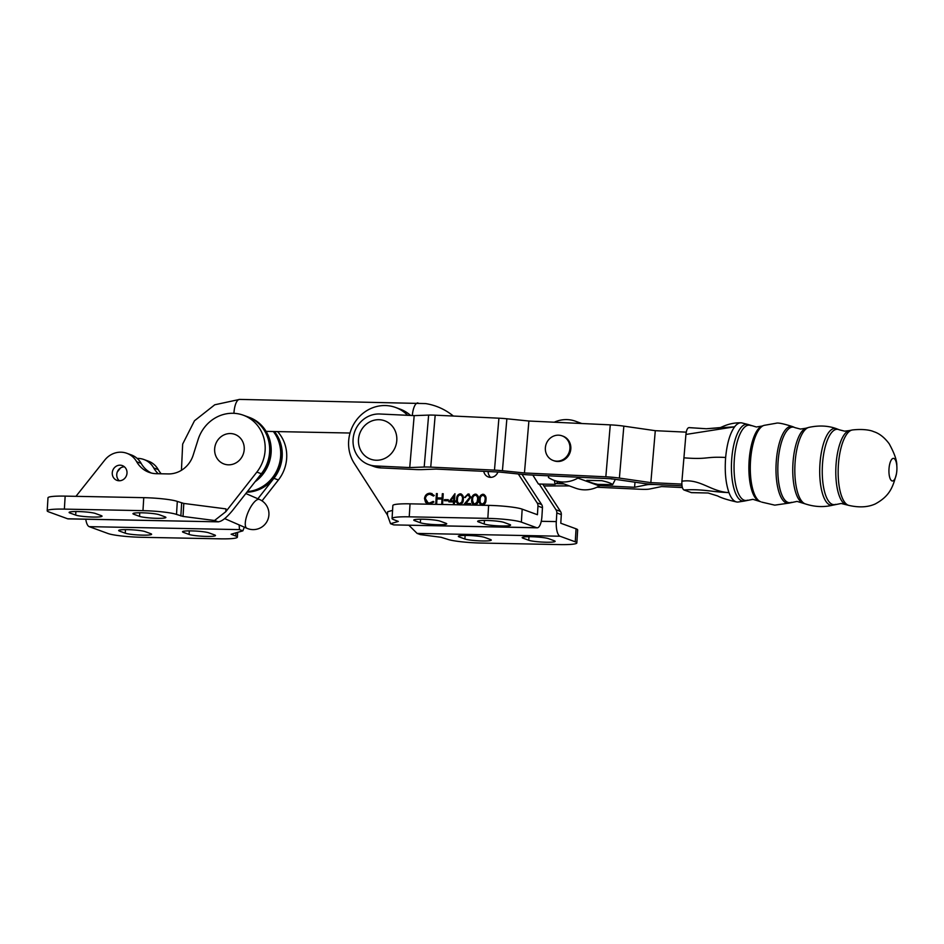 <?xml version="1.0" encoding="UTF-8"?>
<svg xmlns="http://www.w3.org/2000/svg" width="944" height="944" viewBox="0 0 944 944"><rect width="100%" height="100%" fill="white"/><g stroke="black" fill="none" stroke-linecap="round" stroke-linejoin="round"><path stroke-width="1.42" d="M558.27 481.865L555.072 484.366L538.434 484.036L532.817 475.068M555.072 484.366L554.399 480.449M744.226 501.075L738.208 502.007A39.66 13.889 -87.3 0 1 736.568 501.948A39.66 13.889 -87.3 0 1 735.86 501.736A39.66 13.889 -87.3 0 1 728.98 492.626C711.021 491.918 703.351 488.85 683.94 489.971C682.347 488.921 681.674 485.995 681.922 481.204L685.922 434.452C686.489 429.791 687.61 427.514 689.285 427.656L706.395 428.753L734.609 426.818A39.66 13.889 -87.3 0 1 740.804 422.818A39.66 13.889 -87.3 0 1 741.937 422.936L747.837 424.434A38.48 13.487 92.7 0 0 731.812 457.887A38.48 13.487 92.7 0 0 741.736 500.851A38.48 13.487 92.7 0 0 744.226 501.075A38.48 13.487 92.7 0 0 744.285 501.063L752.946 499.329L760.616 501.712A38.444 13.476 92.7 0 0 760.628 501.724L760.687 501.736M891.962 480.897A11.328 3.965 92.7 0 0 896.399 474.053A11.328 3.965 92.7 0 0 896.8 465.64A11.328 3.965 92.7 0 0 893.885 458.454A11.328 3.965 92.7 0 0 889.047 468.259A11.328 3.965 92.7 0 0 891.962 480.897M691.102 492.591L708.13 493.004L691.456 492.65L683.94 489.971M685.922 434.452L734.609 426.818C729.96 433.331 726.974 443.55 725.641 457.474C724.579 471.493 725.688 483.21 728.98 492.626C710.431 491.588 700.495 478.525 681.922 481.204M708.13 493.004L717.664 495.954C721.358 497.948 727.659 499.954 736.568 501.948M396.799 440.352A20.438 19.022 -70 0 0 378.886 419.702A20.438 19.022 -70 0 0 358.484 439.597A20.438 19.022 -70 0 0 376.396 460.247A20.438 19.022 -70 0 0 396.799 440.352M597.694 484.366C591.617 482.986 587.982 481.664 586.802 480.39L601.753 480.685C607.83 482.054 611.464 483.375 612.644 484.65L597.694 484.366M612.644 484.65L615.335 479.363M610.78 478.75A23.576 8.201 91.1 0 0 611.983 479.021L613.175 479.045M548.547 475.811L548.44 477.511A31.435 29.276 -70 0 0 554.045 480.331L575.604 488.19A31.435 29.276 -70 0 0 584.466 489.842A31.435 29.276 -70 0 0 599.464 485.959L577.905 478.089L577.964 477.204M554.045 480.331A31.435 29.276 -70 0 0 562.919 481.983A31.435 29.276 -70 0 0 577.905 478.089M556.842 461.168A13.098 12.201 -70 0 0 569.657 450.406A13.098 12.201 -70 0 0 562.128 435.868A13.098 12.201 -70 0 0 558.435 435.172A13.098 12.201 -70 0 0 545.632 445.934A13.098 12.201 -70 0 0 553.149 460.471A13.098 12.201 -70 0 0 556.842 461.168M580.206 423.443A31.435 29.276 -70 0 0 575.604 421.26A31.435 29.276 -70 0 0 554.234 422.216M599.558 484.402L599.464 485.959M380.81 467.905L375.417 465.947A26.196 24.391 110 0 1 368.656 464.59L374.048 466.548A26.196 24.391 -70 0 0 380.81 467.905L415.124 469.522A15.718 1.605 4.9 0 0 421.673 469.616L436.128 469.085L499.86 472.094L521.879 474.336A15.718 1.605 4.9 0 0 529.844 474.926L611.216 478.761L642.663 483.304A15.718 1.605 4.9 0 0 656.233 484.591L682.016 485.806L656.233 484.591A15.718 1.605 -175.1 0 0 646.746 484.803L646.829 483.847M599.487 485.629L634.569 487.281L635.005 482.207M634.569 487.281L646.746 484.803M556.051 483.588L564.005 483.965M543.897 485.948A15.718 1.605 -175.1 0 0 544.122 485.936L569.397 485.924M596.974 487.222L639.949 489.252A15.718 1.605 -175.1 0 0 649.437 489.051L661.614 486.561L682.37 487.541M553.149 460.471L554.045 460.802A13.098 12.201 -70 0 0 557.432 461.486A13.098 12.201 -70 0 0 570.518 450.902A13.098 12.201 -70 0 0 563.025 436.187L562.128 435.868M368.656 464.59A26.196 24.391 110 0 1 353.127 438.818A26.196 24.391 110 0 1 379.866 414.003L414.18 415.62L428.635 415.1A15.718 1.605 4.9 0 1 435.184 415.183L498.916 418.192A15.718 1.605 4.9 0 1 506.869 418.782L528.9 421.024L610.272 424.859A15.718 1.605 4.9 0 1 623.842 426.145L619.394 478.089A15.718 1.605 4.9 0 0 605.836 476.803L610.272 424.859M375.417 465.947L409.731 467.563L414.18 415.62M409.731 467.563L424.186 467.032A15.718 1.605 4.9 0 1 430.735 467.127L494.467 470.124A15.718 1.605 4.9 0 1 502.42 470.726L506.869 418.782M528.9 421.024L524.451 472.968L502.42 470.726M524.451 472.968L605.836 476.803M619.394 478.089L650.841 482.632L655.289 430.688L623.842 426.145M655.289 430.688L686.253 432.151M650.841 482.632L681.863 484.095M224.696 518.622L246.95 528.31A15.718 5.345 -66.5 0 1 247.776 513.04A15.718 5.345 -66.5 0 1 259.034 499.341A15.718 5.345 -66.5 0 1 259.494 499.47L245.818 493.523M410.593 415.454A36.674 34.149 -70 0 0 400.091 409.118L395.607 407.478A36.674 34.149 -70 0 0 348.643 441.261A36.674 34.149 -70 0 0 354.224 463.292L387.418 514.987L387.606 511.766L392.562 510.374M407.655 415.313A36.674 34.149 -70 0 0 395.607 407.478M437.804 524.711A13.629 1.51 3.5 0 1 420.351 522.752L414.605 520.663A13.629 1.51 3.5 0 1 413.779 520.073A13.629 1.51 3.5 0 1 425.06 519.283A13.629 1.51 3.5 0 1 440.152 521.159L445.898 523.259A13.629 1.51 3.5 0 1 446.724 523.837A13.629 1.51 3.5 0 1 437.804 524.711M501.653 525.973A13.629 1.51 3.5 0 1 484.213 524.014L478.466 521.914A13.629 1.51 3.5 0 1 477.64 521.336A13.629 1.51 3.5 0 1 488.909 520.533A13.629 1.51 3.5 0 1 504.013 522.421L509.76 524.51A13.629 1.51 3.5 0 1 510.586 525.1A13.629 1.51 3.5 0 1 501.653 525.973M474.69 505.028C472.26 504.285 471.28 502.444 471.74 499.506C471.634 496.544 472.838 494.75 475.363 494.101C477.817 494.833 478.844 496.674 478.419 499.636C478.478 502.597 477.239 504.403 474.69 505.028L473.794 504.863M474.089 504.946L472.283 499.695C472.165 496.745 473.381 494.939 475.894 494.302L476.26 494.267M459.575 504.733C457.144 503.99 456.164 502.149 456.625 499.211C456.518 496.249 457.722 494.444 460.247 493.806C462.713 494.526 463.728 496.379 463.303 499.341C463.362 502.302 462.123 504.096 459.575 504.733L458.69 504.568M460.117 504.922C457.687 504.19 456.695 502.35 457.167 499.4C457.049 496.45 458.265 494.644 460.778 493.995L461.144 493.96M444.423 500.698L444.494 499.636L448.27 499.706L448.211 500.768L444.423 500.698M430.122 493.205L434.275 495.47L433.473 496.072L430.004 494.278C427.361 494.42 425.827 495.86 425.39 498.597L428.01 502.798L429.532 503.069L433.143 501.406L433.874 502.043L429.473 504.143L425.532 502.243L424.505 498.515C425.024 495.14 426.9 493.382 430.122 493.205L432.151 493.629M483.753 471.327A7.859 7.316 -70 0 0 497.913 472M536.64 527.708A13.098 4.555 -88.9 0 0 537.171 527.814A13.098 4.555 -88.9 0 0 541.927 516.356L542.458 507.719L537.962 506.078L537.431 514.716L522.174 509.146A26.196 2.903 3.5 0 0 488.626 505.382L410.026 503.836A26.196 2.903 3.5 0 0 392.857 505.512L392.067 518.504A26.196 2.903 3.5 0 1 409.236 516.828L487.836 518.374A26.196 2.903 3.5 0 1 521.371 522.138L536.64 527.708L393.778 524.899L390.533 523.719L398.321 521.43L393.66 519.625A26.196 2.903 3.5 0 1 392.067 518.504M537.962 506.078A5.239 4.873 -70 0 0 537.148 502.904L518.291 473.971M435.774 503.99L436.411 493.594L437.296 493.618L437.037 497.877L442.075 497.984L442.335 493.712L443.22 493.736L442.583 504.131L441.698 504.108L442.004 499.046L436.966 498.951L436.659 504.013L435.774 503.99M448.896 501.854L454.949 493.7L454.501 500.898L455.633 500.922L455.574 501.984L454.442 501.96L454.288 504.356L453.415 504.344L453.557 501.948L448.896 501.854M465.227 497.559L468.094 493.96L470.879 497.11L466.029 503.518L470.608 503.612L470.537 504.674L463.87 504.544L469.994 497.169L467.988 495.022L464.684 497.358L468.094 493.96L469.109 494.137M468.944 495.27L467.988 495.022M482.242 505.182C479.812 504.438 478.832 502.597 479.292 499.647C479.186 496.697 480.39 494.892 482.915 494.243C485.381 494.975 486.396 496.827 485.971 499.789C486.042 502.751 484.791 504.544 482.242 505.182L481.357 505.016M482.785 505.37C480.354 504.627 479.375 502.786 479.835 499.848C479.729 496.886 480.933 495.093 483.458 494.444L483.812 494.408M390.533 523.719L387.418 514.987M393.778 524.899L537.171 527.814M542.458 507.719A5.239 4.873 -70 0 0 541.632 504.544L521.961 474.336M488.119 471.54A7.859 7.316 -70 0 0 490.715 477.369M433.721 495.895L431.774 494.656M428.281 502.892L429.532 503.069M430.075 503.27L433.685 501.606M427.892 503.907L425.532 502.243M426.074 502.432L424.505 498.515M425.048 498.703C425.567 495.34 427.443 493.57 430.665 493.405M436.329 504.002L436.411 493.594M442.075 497.984L437.037 497.877M442.606 498.172L442.335 493.712M442.252 504.12L442.004 499.046M444.978 500.709L444.494 499.636M445.037 499.824L448.258 499.895M449.568 501.866L454.902 494.455M455.622 501.099L454.501 500.898M453.958 504.356L453.557 501.948M450.689 500.816L454.158 501.075L453.899 496.367L450.689 500.816L453.627 500.875L453.899 496.367M460.778 493.995L461.404 494.078M460.212 503.86L459.091 503.553L460.212 503.86L462.43 502.114L462.961 499.518C463.327 497.228 462.584 495.742 460.743 495.069M462.961 499.518L462.418 499.317C462.784 497.028 462.053 495.541 460.212 494.868L461.05 495.093M460.212 494.868C458.277 495.458 457.38 496.91 457.51 499.223C457.097 501.512 457.816 502.999 459.669 503.659L461.887 501.925L462.418 499.317M468.637 494.149L469.357 494.243M470.596 503.801L466.029 503.518M464.578 504.568L467.941 500.32M468.472 500.521L469.994 497.169M470.525 497.37L468.531 495.222M475.894 494.302L476.519 494.373M475.328 504.155L474.207 503.86L475.328 504.155L477.546 502.42L478.077 499.813C478.443 497.523 477.699 496.037 475.859 495.364M478.077 499.813L477.534 499.612C477.9 497.323 477.157 495.848 475.328 495.163L476.165 495.399M475.328 495.163C473.392 495.753 472.496 497.205 472.625 499.518C472.212 501.819 472.932 503.294 474.785 503.966L477.003 502.22L477.534 499.612M483.458 494.444L484.071 494.526M482.88 504.308L481.759 504.002L482.88 504.308L485.098 502.562L485.629 499.954C485.995 497.665 485.263 496.19 483.422 495.517M485.629 499.954L485.086 499.765C485.452 497.476 484.72 495.989 482.88 495.317L483.729 495.541M482.88 495.317C480.944 495.907 480.048 497.358 480.177 499.671C479.764 501.96 480.484 503.447 482.337 504.108L484.555 502.373L485.086 499.765M484.697 537.419A13.629 1.51 -176.5 0 0 467.256 535.46A13.629 1.51 -176.5 0 0 458.324 536.334A13.629 1.51 -176.5 0 0 459.15 536.912L464.896 539.012A13.629 1.51 -176.5 0 0 480 540.888A13.629 1.51 -176.5 0 0 491.269 540.098A13.629 1.51 -176.5 0 0 490.443 539.508L484.697 537.419M548.558 538.67A13.629 1.51 -176.5 0 0 531.118 536.723A13.629 1.51 -176.5 0 0 522.185 537.584A13.629 1.51 -176.5 0 0 523.011 538.174L528.758 540.263A13.629 1.51 -176.5 0 0 543.85 542.151A13.629 1.51 -176.5 0 0 555.131 541.349A13.629 1.51 -176.5 0 0 554.305 540.77L548.558 538.67M541.254 521.3L556.299 521.595L556.818 512.958L561.314 514.598L560.783 523.236L576.052 528.805A26.196 2.903 -176.5 0 1 577.645 529.926L576.843 542.918A26.196 2.903 -176.5 0 0 575.25 541.809L559.993 536.227L417.13 533.419L420.363 534.599L441.037 537.278L447.539 539.284A26.196 2.903 -176.5 0 0 481.074 543.048L559.674 544.594A26.196 2.903 -176.5 0 0 576.843 542.918M561.314 514.598A5.239 4.873 -70 0 0 560.5 511.424L542.706 484.119M556.299 521.595A13.098 4.555 91.1 0 0 559.993 536.227M417.13 533.419L408.905 525.289M556.818 512.958A5.239 4.873 -70 0 0 556.004 509.784L539.236 484.06M127.003 473.121A7.859 7.316 110 0 1 116.938 480.354A7.859 7.316 110 0 1 112.265 472.826A7.859 7.316 110 0 1 122.331 465.593A7.859 7.316 110 0 1 127.003 473.121M119.333 480.767A7.859 7.316 110 0 1 124.419 466.808M75.957 496.332L104.796 460.047A20.957 19.517 110 0 1 126.815 453.285A20.957 19.517 110 0 1 136.679 461.746A26.196 24.391 -70 0 0 148.999 472.319A26.196 24.391 -70 0 0 156.397 473.699L168.28 473.923A26.196 24.391 -70 0 0 193.178 455.138L198.098 439.585A36.674 34.149 110 0 1 243.304 415.207L247.8 416.835A36.674 34.149 110 0 1 269.606 451.975A36.674 34.149 110 0 1 261.346 473.735L232.46 510.574C226.112 518.197 221.262 521.914 217.911 521.749L214.536 520.51L183.018 516.427L176.504 514.421A26.196 2.903 -176.5 0 0 142.969 510.657L64.369 509.111A26.196 2.903 -176.5 0 0 47.2 510.787A26.196 2.903 -176.5 0 0 48.793 511.908L67.649 518.787L218.512 521.843L68.18 518.881A13.098 4.555 -88.9 0 1 67.649 518.787M243.304 415.207A36.674 34.149 110 0 1 265.122 450.335A36.674 34.149 110 0 1 256.851 472.094L225.805 511.683L225.982 508.887L183.809 503.435L177.307 501.417A26.196 2.903 -176.5 0 0 143.759 497.665L65.16 496.119A26.196 2.903 -176.5 0 0 47.991 497.795L47.2 510.787M75.673 515.094A13.629 1.51 -176.5 0 0 93.114 517.052A13.629 1.51 -176.5 0 0 102.046 516.179A13.629 1.51 -176.5 0 0 101.209 515.601L95.462 513.501A13.629 1.51 -176.5 0 0 80.37 511.624A13.629 1.51 -176.5 0 0 69.101 512.415A13.629 1.51 -176.5 0 0 69.927 513.005L75.673 515.094L75.886 511.53M139.535 516.356A13.629 1.51 -176.5 0 0 156.975 518.315A13.629 1.51 -176.5 0 0 165.896 517.442A13.629 1.51 -176.5 0 0 165.07 516.864L159.324 514.763A13.629 1.51 -176.5 0 0 144.231 512.875A13.629 1.51 -176.5 0 0 132.951 513.678A13.629 1.51 -176.5 0 0 133.777 514.256L139.535 516.356L139.747 512.793M214.536 520.51L225.805 511.683M126.815 453.285L131.31 454.925A20.957 19.517 110 0 1 141.163 463.386A26.196 24.391 -70 0 0 151.288 473.015M274.433 431.538A36.674 34.149 110 0 1 282.185 456.566A36.674 34.149 110 0 1 273.913 478.325L257.842 498.821M277.571 431.597A36.674 34.149 110 0 1 286.669 458.206A36.674 34.149 110 0 1 278.409 479.965L262.019 500.863M127.593 529.643A13.629 1.51 3.5 0 1 145.034 531.59L150.78 533.69A13.629 1.51 3.5 0 1 151.606 534.269A13.629 1.51 3.5 0 1 140.337 535.071A13.629 1.51 3.5 0 1 125.245 533.183L119.499 531.094A13.629 1.51 3.5 0 1 118.673 530.516A13.629 1.51 3.5 0 1 127.593 529.643M191.455 530.894A13.629 1.51 3.5 0 1 208.895 532.853L214.642 534.953A13.629 1.51 3.5 0 1 215.468 535.531A13.629 1.51 3.5 0 1 204.199 536.334A13.629 1.51 3.5 0 1 189.095 534.446L183.348 532.345A13.629 1.51 3.5 0 1 182.522 531.767A13.629 1.51 3.5 0 1 191.455 530.894M108.064 533.537L89.196 526.646L239.469 529.608L242.856 530.847L231.115 534.233L235.776 536.05A26.196 2.903 3.5 0 1 237.369 537.16A26.196 2.903 3.5 0 1 220.2 538.835L141.6 537.289A26.196 2.903 3.5 0 1 108.064 533.537M85.774 519.235A13.098 4.555 91.1 0 0 89.196 526.646M242.856 530.847L244.319 527.165M137.163 458.406A20.957 19.517 110 0 1 143.877 459.504L148.373 461.144A20.957 19.517 110 0 1 158.226 469.605A26.196 24.391 -70 0 0 161.2 473.794M143.877 459.504A20.957 19.517 110 0 1 153.742 467.964A26.196 24.391 -70 0 0 158.25 473.735M117.268 472.035L120.454 468.023M239.469 529.608L239.151 524.911M255.045 481.77A36.674 34.149 -70 0 0 271.14 452.53A36.674 34.149 -70 0 0 249.322 417.401M247.328 491.612A36.674 34.149 -70 0 0 280.651 456.011A36.674 34.149 -70 0 0 273.335 431.514M246.868 492.202A36.674 34.149 -70 0 0 281.996 456.495A36.674 34.149 -70 0 0 274.303 431.526M259.081 476.626A36.674 34.149 -70 0 0 269.783 452.034A36.674 34.149 -70 0 0 247.977 416.906M214.654 448.896A15.765 14.679 110 0 1 230.395 433.544A15.765 14.679 110 0 1 244.213 449.474A15.765 14.679 110 0 1 228.483 464.826A15.765 14.679 110 0 1 214.654 448.896M747.896 424.446L756.356 426.995L761.914 426.086A37.843 13.251 92.7 0 0 749.265 458.784A37.843 13.251 92.7 0 0 758.398 500.745M792.83 426.7A38.444 13.476 92.7 0 0 792.807 426.688C783.532 423.703 777.986 422.546 776.157 423.242L764.203 425.343A38.444 13.476 92.7 0 0 750.681 458.784A38.444 13.476 92.7 0 0 760.593 501.701A38.444 13.476 92.7 0 0 760.616 501.712M791.509 502.314A37.843 13.251 92.7 0 1 778.21 460.153A37.843 13.251 92.7 0 1 795.025 427.656L792.807 426.688A38.444 13.476 92.7 0 0 776.381 459.999A38.444 13.476 92.7 0 0 786.293 502.916A38.444 13.476 92.7 0 0 789.208 503.058L797.066 501.406L805.492 503.954C814.684 506.94 823.723 507.365 832.608 505.217L841.187 503.482L849.081 505.453C859.276 507.73 868.008 507.235 875.241 503.954C889.779 496.025 892.8 487.34 896.399 474.053M795.025 427.656L800.477 429.072L805.846 428.246A37.713 13.216 92.7 0 0 793.137 460.861A37.713 13.216 92.7 0 0 802.329 502.739M836.561 428.729A38.48 13.487 92.7 0 0 836.219 428.611C828.03 425.673 818.991 425.248 809.102 427.337A38.48 13.487 92.7 0 0 795.214 460.884A38.48 13.487 92.7 0 0 805.138 503.836A38.48 13.487 92.7 0 0 805.492 503.954M835.806 504.32A37.725 13.216 92.7 0 1 822.637 462.253A37.725 13.216 92.7 0 1 839.31 429.815L836.219 428.611A38.48 13.487 92.7 0 0 820.1 462.053A38.48 13.487 92.7 0 0 830.024 505.005A38.48 13.487 92.7 0 0 832.608 505.217M839.31 429.815L844.597 431.148L849.093 430.617A37.229 13.039 92.7 0 0 836.172 462.949A37.229 13.039 92.7 0 0 845.612 504.438M849.093 430.617L852.633 429.933A37.854 13.263 92.7 0 0 838.543 462.985A37.854 13.263 92.7 0 0 848.302 505.241A37.854 13.263 92.7 0 0 849.081 505.453M751.094 425.673A37.713 13.216 92.7 0 0 734.432 458.1A37.713 13.216 92.7 0 0 747.577 500.155M725.641 457.474C704.767 456.365 708.743 459.728 683.916 457.828M424.186 467.032L428.635 415.1M430.735 467.127L435.184 415.183M494.467 470.124L498.916 418.192M450.807 415.926A15.718 4.826 -50.7 0 1 452.565 415.702A15.718 4.826 -50.7 0 1 453.368 416.044C445.202 409.401 435.951 405.247 425.626 403.584L239.634 399.406L214.76 404.787L194.488 420.764L182.664 444.081L181.437 470.301M412.316 415.537A15.718 5.463 -88.9 0 1 417.932 402.911M233.923 413.307A15.718 5.463 -88.9 0 1 239.634 399.406M420.351 522.752L420.576 519.188M484.213 524.014L484.437 520.439M409.236 516.828L410.026 503.836M487.836 518.374L488.626 505.382M521.371 522.138L522.174 509.146M478.466 521.914L478.537 520.864M414.605 520.663L414.676 519.601M541.632 504.544L537.148 502.904M575.25 541.809L576.052 528.805M528.758 540.263L528.982 536.699M523.011 538.174L523.07 537.112M459.15 536.912L459.221 535.862M464.896 539.012L465.121 535.437M556.004 509.784L560.5 511.424M261.346 473.735L256.851 472.094M183.018 516.427L183.809 503.435M180.859 516.002L181.649 503.01M176.504 514.421L177.307 501.417M142.969 510.657L143.759 497.665M64.369 509.111L65.16 496.119M133.777 514.256L133.847 513.206M69.927 513.005L69.986 511.943M141.163 463.386L136.679 461.746M235.776 536.05L235.976 532.782M183.348 532.345L183.419 531.295M189.095 534.446L189.319 530.882M119.499 531.094L119.558 530.032M125.245 533.183L125.458 529.619M273.913 478.325L278.409 479.965M153.742 467.964L158.226 469.605M761.737 502.114L774.776 505.146L789.208 503.058M896.8 465.64C897.001 460.684 894.464 453.391 889.177 443.751C884.422 437.391 879.218 433.343 873.554 431.597C871.052 430.358 863.642 428.718 852.633 429.933M805.846 428.246L809.102 427.337M761.914 426.086L764.203 425.343M706.395 428.753L719.859 427.632C720.886 427.927 728.556 422.499 740.804 422.818M706.348 428.753L688.99 427.597M581.811 423.526L575.604 421.26M246.95 528.31A15.718 15.718 0 0 0 268.934 514.456A15.718 15.718 0 0 0 259.494 499.47M350.047 433.025L266.09 431.373M237.369 537.16L237.664 532.31"/></g></svg>
